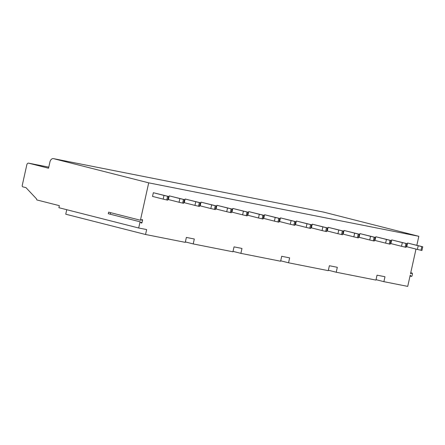 <?xml version="1.0" encoding="UTF-8"?>
<svg xmlns="http://www.w3.org/2000/svg" width="445" height="445" viewBox="0 0 445 445"><rect width="100%" height="100%" fill="white"/><g stroke="black" fill="none" stroke-linecap="round" stroke-linejoin="round"><path stroke-width="0.67" d="M140.069 221.799L141.321 222.995A0.545 0.412 104.3 0 0 142.011 222.628L142.545 220.208A0.545 0.412 104.3 0 0 142.072 219.613L140.42 220.236L108.63 212.159L108.28 213.717L140.069 221.799L138.695 227.996L58.89 207.709L59.346 205.657L37.002 199.977A0.84 0.551 -78.8 0 1 36.651 199.021L25.966 187.634L22.773 186.822A1.263 0.823 -78.8 0 1 22.25 185.387L26.8 164.867A2.103 1.374 -78.8 0 1 28.536 163.143A2.103 1.374 -78.8 0 1 28.586 163.154L48.778 167.148L28.536 163.143M140.42 220.236L148.708 182.845L53.472 158.637A4.205 2.742 -78.8 0 0 53.378 158.615A4.205 2.742 -78.8 0 0 49.901 162.069L48.538 168.221L28.586 163.154M138.695 227.996L146.644 229.564L145.548 234.493L185.276 242.353L186.366 237.43L194.309 239.004L193.219 243.927L232.941 251.787L234.031 246.864L241.98 248.438L240.884 253.361L280.611 261.226L281.702 256.298L289.645 257.872L288.555 262.795L328.276 270.66L329.372 265.732L337.316 267.306L336.225 272.229L375.947 280.094L377.037 275.166L384.981 276.74L383.89 281.668L407.726 286.385L410.207 275.199L411.197 276.278A0.629 0.478 104.3 0 0 412.014 275.878L412.471 273.825A0.629 0.478 104.3 0 0 411.892 273.147L410.524 273.764L415.997 249.078M148.708 182.845L418.828 236.306L323.593 212.104A4.205 2.742 -78.8 0 0 323.498 212.081A4.205 2.742 -78.8 0 0 323.404 212.065M416.848 245.234L418.828 236.306M401.507 246.291L406.04 247.337L406.858 243.643L391.683 239.888L390.866 243.582L401.507 246.291L402.325 242.592L391.683 239.888M385.615 243.142L390.154 244.194L390.971 240.495L375.791 236.746L374.974 240.439L385.615 243.142L386.432 239.449L375.791 236.746M369.728 240L374.262 241.045L375.079 237.352L359.905 233.597L359.087 237.296L369.728 240L370.546 236.306L359.905 233.597M353.836 236.851L358.375 237.903L359.193 234.209L344.013 230.454L343.195 234.148L353.836 236.851L354.654 233.158L344.013 230.454M337.95 233.708L342.483 234.754L343.301 231.061L328.126 227.312L327.309 231.005L337.95 233.708L338.767 230.015L328.126 227.312M322.058 230.566L326.597 231.611L327.414 227.918L312.234 224.163L311.417 227.857L322.058 230.566L322.875 226.872L312.234 224.163M306.171 227.417L310.705 228.469L311.522 224.775L296.348 221.02L295.53 224.714L306.171 227.417L306.989 223.724L296.348 221.02M290.279 224.274L294.818 225.32L295.636 221.627L280.456 217.878L279.638 221.571L290.279 224.274L291.097 220.581L280.456 217.878M274.393 221.132L278.926 222.177L279.744 218.484L264.569 214.729L263.752 218.423L274.393 221.132L275.21 217.433L264.569 214.729M258.501 217.983L263.04 219.035L263.857 215.336L248.677 211.586L247.859 215.28L258.501 217.983L259.318 214.29L248.677 211.586M242.614 214.84L247.147 215.886L247.965 212.193L232.791 208.444L231.973 212.137L242.614 214.84L243.432 211.147L232.791 208.444M226.722 211.692L231.261 212.743L232.079 209.05L216.899 205.295L216.081 208.989L226.722 211.692L227.54 207.999L216.899 205.295M210.83 208.549L215.369 209.595L216.187 205.902L201.012 202.152L200.194 205.846L210.83 208.549L211.653 204.856L201.012 202.152M194.943 205.406L199.482 206.452L200.3 202.759L185.12 199.004L184.302 202.703L194.943 205.406L195.761 201.713L185.12 199.004M179.051 202.258L183.59 203.309L184.408 199.616L169.234 195.861L168.416 199.555L179.051 202.258L179.875 198.565L169.234 195.861M163.165 199.115L167.704 200.161L168.522 196.468L153.341 192.718L152.524 196.412L163.165 199.115L163.983 195.422L153.341 192.718M417.393 249.434L421.932 250.479L422.75 246.786L407.57 243.037L406.752 246.73L417.393 249.434L418.211 245.74L407.57 243.037M418.211 245.74L421.81 246.602L420.992 250.296M422.75 246.786L421.81 246.602M402.325 242.592L405.923 243.454L405.106 247.153M406.858 243.643L405.923 243.454M386.432 239.449L390.031 240.311L389.214 244.005M390.971 240.495L390.031 240.311M370.546 236.306L374.145 237.168L373.327 240.862M375.079 237.352L374.145 237.168M354.654 233.158L358.253 234.02L357.435 237.713M359.193 234.209L358.253 234.02M338.767 230.015L342.366 230.877L341.549 234.571M343.301 231.061L342.366 230.877M322.875 226.872L326.474 227.734L325.657 231.428M327.414 227.918L326.474 227.734M306.989 223.724L310.588 224.586L309.764 228.279M311.522 224.775L310.588 224.586M291.097 220.581L294.696 221.443L293.878 225.137M295.636 221.627L294.696 221.443M275.21 217.433L278.809 218.295L277.986 221.994M279.744 218.484L278.809 218.295M259.318 214.29L262.917 215.152L262.099 218.845M263.857 215.336L262.917 215.152M243.432 211.147L247.031 212.009L246.207 215.703M247.965 212.193L247.031 212.009M227.54 207.999L231.139 208.861L230.321 212.554M232.079 209.05L231.139 208.861M211.653 204.856L215.252 205.718L214.429 209.411M216.187 205.902L215.252 205.718M195.761 201.713L199.36 202.575L198.542 206.269M200.3 202.759L199.36 202.575M179.875 198.565L183.474 199.427L182.65 203.12M184.408 199.616L183.474 199.427M163.983 195.422L167.581 196.284L166.764 199.977M168.522 196.468L167.581 196.284M233.035 251.364L240.884 253.361M185.37 241.93L193.219 243.927M66.744 209.706L65.743 214.206L145.548 234.493M280.706 260.803L288.555 262.795M328.371 270.237L336.225 272.229M376.042 279.671L383.89 281.668M110.293 214.229L110.638 212.666M411.197 276.278L410.029 275.983M411.892 273.147L410.724 272.852M53.472 158.637L323.593 212.104M142.545 220.208L141.321 219.897M142.011 222.628L140.553 222.261M410.017 276.045L411.386 276.395M410.746 272.763L412.153 273.119M323.498 212.081L53.378 158.615"/></g></svg>
